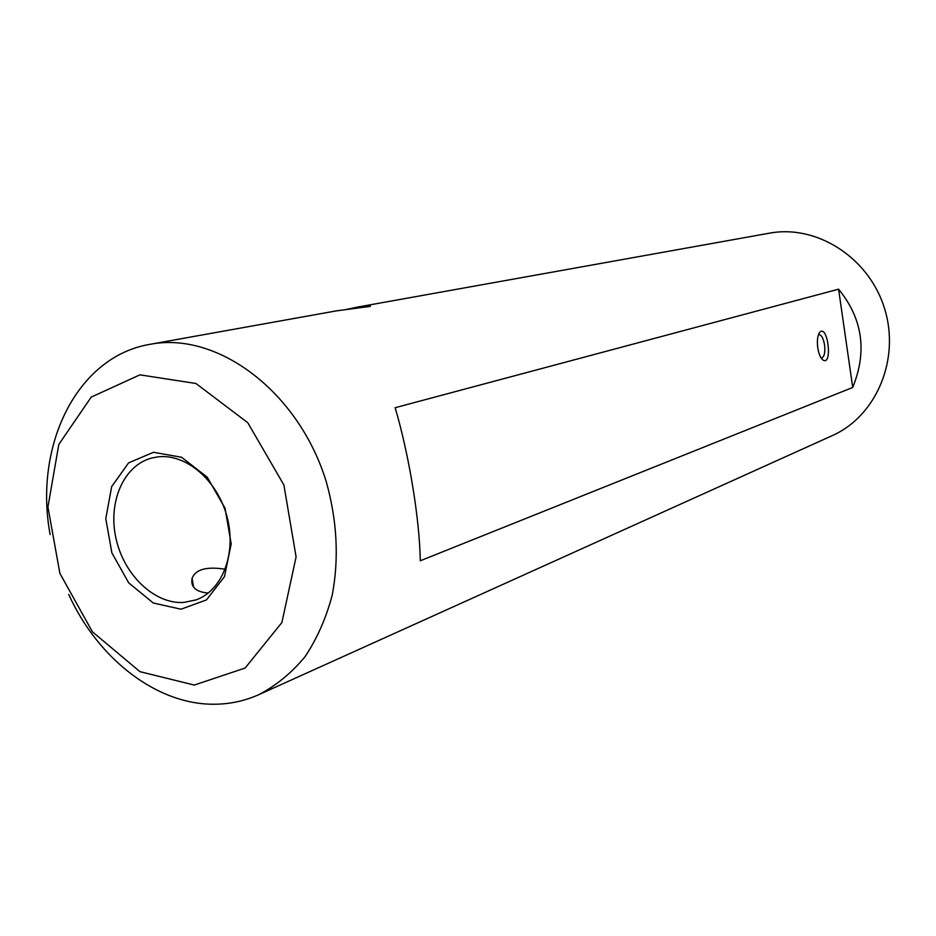 <?xml version="1.0" encoding="UTF-8"?>
<svg xmlns="http://www.w3.org/2000/svg" width="936" height="936" viewBox="0 0 936 936"><rect width="100%" height="100%" fill="white"/><g stroke="black" fill="none" stroke-linecap="round" stroke-linejoin="round"><path stroke-width="1.4" d="M258.898 694.629L832.221 435.638C876.225 416.239 900.537 359.248 884.508 308.424C868.947 257.47 816.637 224.254 769.392 233.181L358.125 306.973C361.963 306.049 373.066 305.183 369.849 306.458L336.469 310.857L150.169 344.296C217.515 331.145 298.666 391.622 326.255 481.689C337.135 520.615 339.125 558.418 332.245 595.085C326.102 618.169 317.035 638.715 305.019 656.733C291.587 672.914 276.202 685.55 258.898 694.629C245.419 700.654 231.321 703.849 216.579 704.188C158.324 705.966 98.233 659.634 68.714 594.418M50.134 534.561C33.532 445.782 76.974 356.323 150.169 344.296M345.77 309.57L358.125 306.973M395.156 407.71C409.149 455.188 419.609 519.164 420.287 560.781L852.719 387.457C867.356 351.409 862.641 318.649 838.586 289.177L395.156 407.71M180.976 609.207L153.293 603.006L128.735 582.894L111.875 552.884L105.791 518.661L111.676 486.615L128.583 462.887L153.492 452.287L181.607 457.271L207.254 477.22L225.049 508.225L231.192 543.863L224.464 576.67L206.423 599.941L180.976 609.207M194.267 685.058L245.103 668.047L281.888 622.534L296.092 556.908L283.9 485L247.759 422.698L195.94 383.491L139.92 374.845L91.225 397.098L58.816 444.413L47.923 507.031L59.892 573.394L92.407 631.788L139.955 671.674L194.267 685.058M817.76 347.736C816.894 340.529 817.537 335.404 819.69 332.362C827.716 323.528 832.9 365.988 823.083 360.114C820.579 358.219 818.813 354.089 817.76 347.736M852.719 387.457L838.586 289.177M183.643 602.456L196.022 599.906C222.382 590.604 236.796 553.164 227.062 516.871C217.62 480.496 186.182 453.55 158.161 456.838L151.971 457.961C123.739 465.098 107.745 501.953 115.982 538.399C123.868 574.891 154.393 604.246 183.643 602.456M208.248 593.05C195.846 591.95 190.464 587.048 192.079 578.366C195.495 569.345 206.54 566.303 225.213 569.228M821.059 357.903L821.75 357.938C824.394 356.663 825.341 352.31 824.558 344.881C823.376 338.247 821.492 334.831 818.895 334.632L818.392 334.795M192.079 578.366L193.6 587.024M821.796 358.933L823.083 360.114M819 333.38L819.69 332.362"/></g></svg>
